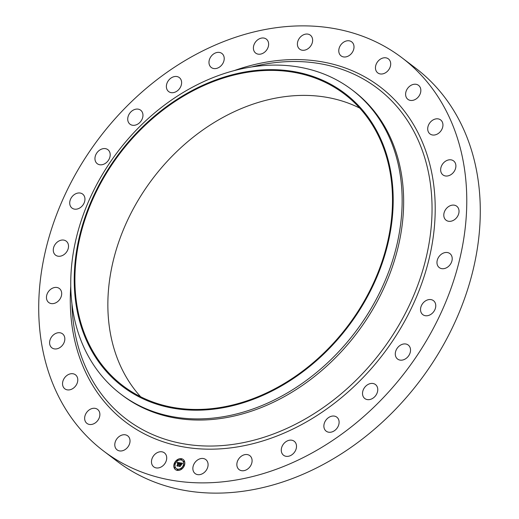 <?xml version="1.0" encoding="UTF-8"?>
<svg xmlns="http://www.w3.org/2000/svg" width="519" height="519" viewBox="0 0 519 519"><rect width="100%" height="100%" fill="white"/><g stroke="black" fill="none" stroke-linecap="round" stroke-linejoin="round"><path stroke-width="0.78" d="M165.464 453.937A8.791 6.857 127.2 0 1 163.946 464.758A8.791 6.857 127.2 0 1 153.78 466.873A8.791 6.857 127.2 0 1 152.716 465.803A8.791 6.857 127.2 0 1 154.24 454.981A8.791 6.857 127.2 0 1 164.406 452.866A8.791 6.857 127.2 0 1 165.464 453.937M401.953 57.758L415.466 68.015A246.823 192.627 127.2 0 1 383.619 421.006A246.823 192.627 127.2 0 1 117.047 461.242L103.534 450.985A246.823 192.627 127.2 0 1 135.381 97.994A246.823 192.627 127.2 0 1 401.953 57.758A246.823 192.627 127.2 0 1 370.105 410.756A246.823 192.627 127.2 0 1 103.534 450.985M140.643 396.769A183.123 142.913 127.2 0 1 179.58 148.908A183.123 142.913 127.2 0 1 359.719 108.088M320.781 355.95A183.123 142.913 127.2 0 1 123.003 385.799A183.123 142.913 127.2 0 1 146.63 123.905A183.123 142.913 127.2 0 1 344.408 94.049A183.123 142.913 127.2 0 1 320.781 355.95M321.164 356.456A183.921 143.536 127.2 0 1 100.336 364.085A183.921 143.536 127.2 0 1 146.254 123.399A183.921 143.536 127.2 0 1 367.076 115.769A183.921 143.536 127.2 0 1 321.164 356.456M327.307 363.073A191.089 149.128 127.2 0 1 120.933 394.219A191.089 149.128 127.2 0 1 145.586 120.933A191.089 149.128 127.2 0 1 351.96 89.787A191.089 149.128 127.2 0 1 327.307 363.073M351.96 89.787L353.465 90.922A191.089 149.128 127.2 0 1 328.806 364.215A191.089 149.128 127.2 0 1 122.432 395.361L120.933 394.219M375.931 70.428A8.791 6.857 127.2 0 1 378.915 60.301A8.791 6.857 127.2 0 1 388.387 58.881A8.791 6.857 127.2 0 1 390.223 61.339A8.791 6.857 127.2 0 1 387.239 71.466A8.791 6.857 127.2 0 1 377.761 72.887A8.791 6.857 127.2 0 1 375.931 70.428M99.817 413.468A8.791 6.857 127.2 0 1 95.684 422.609A8.791 6.857 127.2 0 1 86.945 423.4A8.791 6.857 127.2 0 1 84.707 419.326A8.791 6.857 127.2 0 1 88.84 410.185A8.791 6.857 127.2 0 1 97.578 409.4A8.791 6.857 127.2 0 1 99.817 413.468M405.67 95.275A8.791 6.857 127.2 0 1 409.802 86.135A8.791 6.857 127.2 0 1 418.535 85.343A8.791 6.857 127.2 0 1 420.779 89.417A8.791 6.857 127.2 0 1 416.647 98.558A8.791 6.857 127.2 0 1 407.908 99.35A8.791 6.857 127.2 0 1 405.67 95.275M77.753 380.648A8.791 6.857 127.2 0 1 72.796 388.575A8.791 6.857 127.2 0 1 64.849 388.815A8.791 6.857 127.2 0 1 62.572 382.983A8.791 6.857 127.2 0 1 67.522 375.049A8.791 6.857 127.2 0 1 75.476 374.809A8.791 6.857 127.2 0 1 77.753 380.648M427.734 128.096A8.791 6.857 127.2 0 1 432.69 120.168A8.791 6.857 127.2 0 1 440.637 119.928A8.791 6.857 127.2 0 1 442.915 125.767A8.791 6.857 127.2 0 1 437.965 133.694A8.791 6.857 127.2 0 1 430.011 133.934A8.791 6.857 127.2 0 1 427.734 128.096M64.46 341.489A8.791 6.857 127.2 0 1 51.9 347.84A8.791 6.857 127.2 0 1 49.973 340.185A8.791 6.857 127.2 0 1 62.533 333.834A8.791 6.857 127.2 0 1 64.46 341.489M441.027 167.254A8.791 6.857 127.2 0 1 453.58 160.903A8.791 6.857 127.2 0 1 455.513 168.558A8.791 6.857 127.2 0 1 442.954 174.909A8.791 6.857 127.2 0 1 441.027 167.254M60.606 297.971A8.791 6.857 127.2 0 1 48.76 302.525A8.791 6.857 127.2 0 1 47.547 293.079A8.791 6.857 127.2 0 1 59.387 288.525A8.791 6.857 127.2 0 1 60.606 297.971M444.88 210.772A8.791 6.857 127.2 0 1 456.726 206.218A8.791 6.857 127.2 0 1 457.94 215.664A8.791 6.857 127.2 0 1 446.093 220.218A8.791 6.857 127.2 0 1 444.88 210.772M66.393 252.26A8.791 6.857 127.2 0 1 55.585 255.153A8.791 6.857 127.2 0 1 55.403 244.04A8.791 6.857 127.2 0 1 66.211 241.147A8.791 6.857 127.2 0 1 66.393 252.26M439.093 256.483A8.791 6.857 127.2 0 1 449.902 253.59A8.791 6.857 127.2 0 1 450.083 264.703A8.791 6.857 127.2 0 1 439.275 267.596A8.791 6.857 127.2 0 1 439.093 256.483M81.515 206.653A8.791 6.857 127.2 0 1 72.024 208.087A8.791 6.857 127.2 0 1 73.16 195.52A8.791 6.857 127.2 0 1 82.651 194.087A8.791 6.857 127.2 0 1 81.515 206.653M423.965 302.09A8.791 6.857 127.2 0 1 433.462 300.657A8.791 6.857 127.2 0 1 432.327 313.229A8.791 6.857 127.2 0 1 422.836 314.657A8.791 6.857 127.2 0 1 423.965 302.09M105.234 163.446A8.791 6.857 127.2 0 1 97.261 163.699A8.791 6.857 127.2 0 1 99.92 149.946A8.791 6.857 127.2 0 1 107.887 149.693A8.791 6.857 127.2 0 1 105.234 163.446M400.253 345.297A8.791 6.857 127.2 0 1 408.226 345.044A8.791 6.857 127.2 0 1 405.566 358.798A8.791 6.857 127.2 0 1 397.593 359.051A8.791 6.857 127.2 0 1 400.253 345.297M136.341 124.794A8.791 6.857 127.2 0 1 130.029 124.203A8.791 6.857 127.2 0 1 128.109 116.522A8.791 6.857 127.2 0 1 134.343 109.606A8.791 6.857 127.2 0 1 140.655 110.197A8.791 6.857 127.2 0 1 142.576 117.878A8.791 6.857 127.2 0 1 136.341 124.794M369.145 383.95A8.791 6.857 127.2 0 1 375.458 384.54A8.791 6.857 127.2 0 1 377.378 392.221A8.791 6.857 127.2 0 1 371.143 399.137A8.791 6.857 127.2 0 1 364.831 398.547A8.791 6.857 127.2 0 1 362.904 390.865A8.791 6.857 127.2 0 1 369.145 383.95M173.288 92.642A8.791 6.857 127.2 0 1 168.681 91.591A8.791 6.857 127.2 0 1 167.073 83.008A8.791 6.857 127.2 0 1 174.702 76.533A8.791 6.857 127.2 0 1 179.308 77.584A8.791 6.857 127.2 0 1 180.917 86.167A8.791 6.857 127.2 0 1 173.288 92.642M332.192 416.102A8.791 6.857 127.2 0 1 336.805 417.153A8.791 6.857 127.2 0 1 338.407 425.736A8.791 6.857 127.2 0 1 330.785 432.21A8.791 6.857 127.2 0 1 326.179 431.159A8.791 6.857 127.2 0 1 324.57 422.576A8.791 6.857 127.2 0 1 332.192 416.102M214.224 68.599A8.791 6.857 127.2 0 1 211.285 67.489A8.791 6.857 127.2 0 1 210.078 58.018A8.791 6.857 127.2 0 1 218.979 52.374A8.791 6.857 127.2 0 1 221.911 53.483A8.791 6.857 127.2 0 1 223.118 62.948A8.791 6.857 127.2 0 1 214.224 68.599M291.263 440.144A8.791 6.857 127.2 0 1 294.202 441.26A8.791 6.857 127.2 0 1 295.408 450.726A8.791 6.857 127.2 0 1 286.507 456.37A8.791 6.857 127.2 0 1 283.575 455.26A8.791 6.857 127.2 0 1 282.368 445.795A8.791 6.857 127.2 0 1 291.263 440.144M257.087 53.866A8.791 6.857 127.2 0 1 255.698 53.107A8.791 6.857 127.2 0 1 254.978 42.792A8.791 6.857 127.2 0 1 264.943 38.341A8.791 6.857 127.2 0 1 266.325 39.107A8.791 6.857 127.2 0 1 267.051 49.422A8.791 6.857 127.2 0 1 257.087 53.866M248.4 454.878A8.791 6.857 127.2 0 1 249.788 455.637A8.791 6.857 127.2 0 1 250.508 465.958A8.791 6.857 127.2 0 1 240.544 470.402A8.791 6.857 127.2 0 1 239.155 469.643A8.791 6.857 127.2 0 1 238.435 459.321A8.791 6.857 127.2 0 1 248.4 454.878M299.729 49.195A8.791 6.857 127.2 0 1 299.703 49.169A8.791 6.857 127.2 0 1 299.534 38.043A8.791 6.857 127.2 0 1 310.297 35.143A8.791 6.857 127.2 0 1 310.33 35.169A8.791 6.857 127.2 0 1 310.492 46.295A8.791 6.857 127.2 0 1 299.729 49.195M205.758 459.549A8.791 6.857 127.2 0 1 205.784 459.575A8.791 6.857 127.2 0 1 205.952 470.701A8.791 6.857 127.2 0 1 195.189 473.6A8.791 6.857 127.2 0 1 195.157 473.575A8.791 6.857 127.2 0 1 194.995 462.448A8.791 6.857 127.2 0 1 205.758 459.549M340.016 54.806A8.791 6.857 127.2 0 1 341.541 43.985A8.791 6.857 127.2 0 1 351.707 41.87A8.791 6.857 127.2 0 1 352.764 42.941A8.791 6.857 127.2 0 1 351.246 53.762A8.791 6.857 127.2 0 1 341.08 55.877A8.791 6.857 127.2 0 1 340.016 54.806M129.555 438.315A8.791 6.857 127.2 0 1 126.571 448.442A8.791 6.857 127.2 0 1 117.093 449.863A8.791 6.857 127.2 0 1 115.263 447.404A8.791 6.857 127.2 0 1 118.248 437.277A8.791 6.857 127.2 0 1 127.726 435.856A8.791 6.857 127.2 0 1 129.555 438.315M174.189 463.714A6.371 4.969 127.2 0 1 183.168 459.471A6.371 4.969 127.2 0 1 184.453 465.374A6.371 4.969 127.2 0 1 175.467 469.617A6.371 4.969 127.2 0 1 174.189 463.714M183.22 459.503A6.371 4.969 -52.8 0 0 174.28 463.785A6.371 4.969 -52.8 0 0 175.519 469.65M176.337 468.579A5.021 3.918 -52.8 0 0 176.382 468.612A5.021 3.918 -52.8 0 0 183.46 465.271A5.021 3.918 -52.8 0 0 182.448 460.619A5.021 3.918 -52.8 0 0 182.403 460.58M180.962 459.659L181.553 459.445L181.416 459.062M183.726 465.627L184.316 465.407L184.187 465.024M183.674 461.715L184.258 461.501L184.128 461.112M177.316 470.097L177.9 469.883L177.77 469.494M181.092 469.098L181.682 468.884L181.553 468.495M174.553 464.135L175.137 463.921L175.007 463.532M177.187 460.664L177.77 460.45L177.641 460.061M174.605 468.047L175.195 467.833L175.065 467.444M183.363 465.199A5.021 3.918 127.2 0 1 176.285 468.54A5.021 3.918 127.2 0 1 175.273 463.889A5.021 3.918 127.2 0 1 182.351 460.548A5.021 3.918 127.2 0 1 183.363 465.199M179.931 462.799L179.334 463.519L178.737 462.844L177.913 465.926L176.888 465.764L178.192 462.974L177.368 463.331L178.264 462.786L177.284 463.233L177.239 462.39L179.931 462.799M180.015 462.98L179.379 463.642L180.015 462.98M179.224 463.227L178.821 463.078L178.114 466.179L176.966 465.997L178.011 466.094L178.776 462.993L179.191 463.201M180.138 462.831L182.467 463.208L181.832 463.915L181.644 463.37L180.813 463.162L180.398 464.356L180.904 463.324L181.747 463.739L180.936 463.402L180.593 464.388L181.442 464.07L181.066 465.141L180.327 464.57L180.048 466.237L178.945 466.056L179.425 465.783L179.808 464.687L179.431 464.726L179.872 464.499L179.379 464.576L179.95 464.284L180.138 462.831L180.424 463.279L180.048 464.356L179.522 464.414M181.793 463.486L181.91 463.811M182.584 463.389L181.903 464.109L182.584 463.389M181.572 464.187L181.189 465.29L181.572 464.187M180.904 464.894L180.443 464.816L180.262 466.529L178.964 466.322L180.158 466.438L180.411 464.739L180.904 464.894M179.872 464.499L179.12 466.088M180.839 464.654L181.092 465.063M181.371 464.258L180.593 464.388M181.566 463.467L180.904 463.324M182.416 463.253L180.236 462.903M179.885 462.851L177.329 462.461L177.264 462.993M178.192 462.974L177.057 465.79M179.237 463.149L178.776 462.993M177.946 465.712L178.075 466.088M178.011 466.094L176.94 465.919M180.891 464.875L180.502 464.829M179.996 465.932L180.255 466.51L178.932 466.244M181.455 459.373L180.91 459.633L180.833 459.276L181.378 459.017L181.455 459.373M184.219 465.335L183.674 465.595L183.596 465.238L184.141 464.979L184.219 465.335M184.167 461.43L183.622 461.683L183.544 461.326L184.089 461.073L184.167 461.43M177.809 469.812L177.264 470.071L177.187 469.714L177.732 469.455L177.809 469.812M181.585 468.813L181.04 469.066L180.962 468.709L181.507 468.449L181.585 468.813M174.423 463.752L174.968 463.493L175.046 463.85L174.501 464.109L174.423 463.752M177.057 460.275L177.595 460.022L177.673 460.379L177.128 460.632L177.057 460.275M174.475 467.658L175.02 467.398L175.098 467.755L174.553 468.015L174.475 467.658M251.657 66.945A207.678 162.077 127.2 0 1 424.477 156.952A207.678 162.077 127.2 0 1 350.714 385.364A207.678 162.077 127.2 0 1 168.474 440.294A207.678 162.077 127.2 0 1 71.94 303.764M234.303 70.578A210.422 164.218 127.2 0 1 424.711 148.012A210.422 164.218 127.2 0 1 352.797 387.693A210.422 164.218 127.2 0 1 160.209 440.761A210.422 164.218 127.2 0 1 70.766 286.066"/></g></svg>
